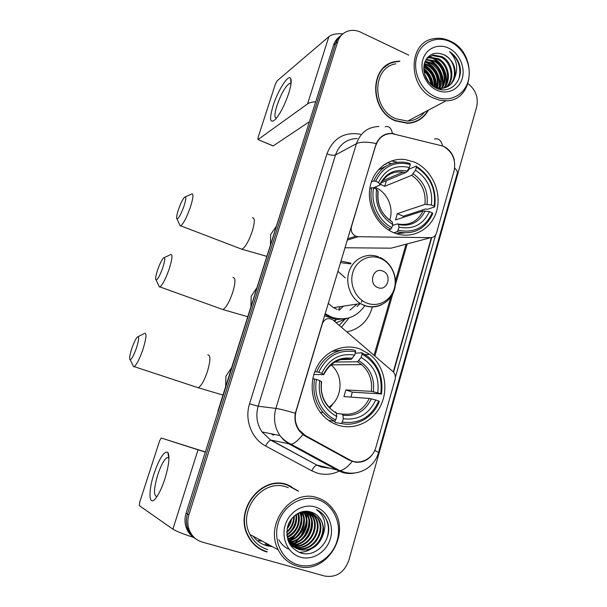 <?xml version="1.0" encoding="UTF-8"?>
<svg xmlns="http://www.w3.org/2000/svg" width="607" height="607" viewBox="0 0 607 607"><rect width="100%" height="100%" fill="white"/><g stroke="black" fill="none" stroke-linecap="round" stroke-linejoin="round"><path stroke-width="0.91" d="M375.862 145.437C378.692 137.569 384.049 133.616 391.94 133.578L442.989 146.105C452.45 151.538 456.153 159.762 454.112 170.764L436.494 233.073C435.507 236.009 433.58 237.542 430.72 237.671L358.176 236.707L355.801 236.214C352.045 234.203 350.596 231.055 351.453 226.76L375.558 145.589M360.012 348.979C344.829 343.403 326.801 350.125 317.901 365.148C308.94 380.111 310.625 401.242 321.877 414.262C326.346 419.407 331.665 423.026 337.833 425.112C354.731 430.788 373.859 421.372 381.325 404.277C388.92 387.243 383.859 365.384 369.754 354.405L360.012 348.979M414.452 162.115L405.218 159.542C388.609 157.342 372.698 169.945 369.868 188.117C366.878 206.251 377.721 226.274 393.867 232.769L395.43 233.361C413.124 239.727 432.199 228.733 436.888 210.136C441.813 191.622 431.554 169.52 414.452 162.115M340.906 261.018L350.96 263.165M375.915 447.253L395.066 379.55C395.817 376.325 395.051 373.624 392.775 371.446L332.947 319.927C328.25 317.362 324.73 318.592 322.385 323.607L296.163 410.969C294.258 418.018 295.328 424.445 299.372 430.242L305.511 435.621L349.723 459.871C359.526 465.599 372.91 459.029 375.915 447.253M372.402 306.945C368.472 320.602 359.966 328.933 346.885 331.923M341.438 327.226L349.154 317.818M345.224 277.9L337.849 271.208M333.987 320.807L336.604 319.54L345.444 318.652L339.26 325.352M334.76 321.475L335.929 319.866M397.259 162.244L391.538 160.901M344.882 247.762L391.09 248.172L393.814 247.451M399.914 61.057L394.96 61.664C369.139 65.89 369.284 110.641 395.347 120.861L407.775 123.35C416.941 122.682 423.83 118.266 428.451 110.11M388.199 64.706L385.673 66.019M298.591 491.23L287.073 484.583C261.518 475.122 233.991 509.948 247.777 535.602C252.019 543.993 258.423 549.472 266.997 552.036M259.462 548.728L264.265 550.724M442.844 146.044L445.128 147.175C449.984 150.172 453.057 154.535 454.362 160.263M372.766 453.892C368.396 460.167 362.5 462.898 355.065 462.094L349.177 460.136L304.995 435.917L302.908 434.559L299.039 430.553C295.51 425.439 294.266 419.672 295.321 413.246L376.272 143.563C379.587 136.658 384.709 133.29 391.629 133.449L394.656 133.95M266.837 545.397L271.686 546.254M289.069 541.178L289.987 540.488M290.958 539.699L295.548 534.813M298.712 529.6L299.236 528.454M301.778 518.386L301.702 512.429M339.745 36.557C336.809 38.62 334.753 41.466 333.569 45.1L186.061 513.188L187.472 514.03C185.992 518.886 186.015 523.636 187.548 528.295C189.179 532.931 192.002 536.505 196.015 539.016C192.002 536.505 189.179 532.931 187.548 528.295C186.015 523.636 185.992 518.886 187.472 514.03L335.633 43.401L187.472 514.03L188.891 514.88C187.411 519.767 187.434 524.547 188.974 529.228C191.417 535.844 195.886 540.147 202.374 542.127L324.601 576.028C336.141 577.849 344.207 572.674 348.79 560.511L476.639 106.991C478.589 97.537 475.736 89.775 468.08 83.705M341.84 34.819C338.881 36.89 336.817 39.758 335.633 43.401C336.817 39.758 338.881 36.89 341.84 34.819M390.574 63.113L393.427 62.407M435.636 234.97L395.369 377.311M431.714 237.603L393.541 372.228M408.761 55.146L360.641 32.179C356.119 30.084 351.681 29.796 347.333 31.314C342.629 33.15 339.419 36.61 337.712 41.693L188.891 514.88M291.58 486.776L286.959 484.545M416.66 121.271L419.012 119.685M265.122 544.054L269.045 544.82L265.122 544.054M186.061 513.188C184.589 518.014 184.611 522.741 186.137 527.369C187.76 531.975 190.568 535.533 194.559 538.03M266.943 545.048L270.881 545.814M288.371 541.254L288.856 540.913M290.085 539.98L294.22 535.943M299.372 527.271L300.321 524.509M301.542 516.747L301.315 511.959M383.328 165.18L383.852 165.301M386.014 164.315L384.952 164.072M273.089 105.717C277.756 90.754 288.204 74.153 290.594 78.333C291.792 80.45 291.155 85.473 288.704 93.395C284.865 104.616 280.54 113.175 275.715 119.078C269.918 124.207 269.045 119.754 273.089 105.717M291.026 83.72L289.547 83.371C285.328 86.399 281.132 93.797 276.944 105.565C274.447 113.744 274.288 117.948 276.458 118.19M342.94 33.825C336.399 33.415 331.703 34.364 328.857 36.678L277.118 80.845L275.388 84.123L258.043 137.584L257.99 139.557L273.218 145.9L309.426 121.719M315.693 101.832C312.021 101.968 309.312 102.651 307.574 103.888L258.089 139.504M434.733 96.498C448.565 103.053 464.12 95.739 468.126 81.209C472.345 66.778 464.241 48.507 450.614 41.929C437.063 35.138 421.106 41.906 416.819 56.671C412.32 71.345 420.833 90.17 434.733 96.498M433.664 98.159L439.87 100.238L446.145 100.762C474.575 100.952 477.663 52.984 450.273 41.124C444.627 38.416 438.96 37.626 433.269 38.772C407.616 42.589 407.767 87.643 433.664 98.159M395.772 63.826C371.704 67.62 371.727 109.252 395.969 118.782L407.669 121.089C414.596 120.618 420.219 117.652 424.536 112.181M414.02 122.273L416.531 120.968M399.414 61.398L395.081 61.967C369.504 66.14 369.633 110.444 395.438 120.565L407.76 123.024C416.63 122.386 423.36 118.168 427.958 110.368M423.83 66.36L425.204 66.982C432.541 71.535 435.727 78.265 434.749 87.188M423.754 67.172L424.399 67.483C431.463 71.808 434.68 78.28 434.058 86.884M424.354 63.553L428.451 64.964C436.805 70.382 439.764 78.06 437.328 88.007M424.187 64.198L427.639 65.473C435.75 70.67 438.77 78.128 436.706 87.856M425.15 61.284L431.744 62.923C440.151 67.127 444.536 79.821 439.673 88.364M424.93 61.808L430.917 63.431C439.969 69.517 442.7 77.81 439.104 88.311M426.106 59.44L435.082 60.852C444.324 65.404 448.383 80.025 441.85 88.364M425.856 59.865L434.24 61.368C443.269 65.837 447.435 79.965 441.319 88.394M427.26 57.999L429.999 57.217L438.466 58.75C448.581 63.621 452.071 80.344 443.899 88.061M426.888 58.34L429.157 57.756L437.617 59.274C447.503 64.069 451.168 80.253 443.398 88.159M454.673 77.772C456.54 67.855 453.148 60.26 444.499 55.002C434.862 51.049 428.147 53.917 424.339 63.606C422.654 74.145 426.478 82.264 435.803 87.947C450.022 95.496 464.666 79.972 459.271 64.221C457.329 58.803 454.074 54.6 449.506 51.595C456.805 59.183 458.528 67.908 454.673 77.772C452.503 83.971 448.33 87.491 442.169 88.334L433.459 86.589M426.713 58.515L433.383 55.07L441.896 56.618C452.951 61.815 455.599 80.761 445.834 87.484M427.199 57.885L432.533 55.609L441.031 57.157C451.858 62.271 454.726 80.663 445.363 87.651M425.947 77.855L426.645 79.176M423.785 70.04C428.815 73.879 431.486 78.978 431.797 85.344M423.914 71.224C428.041 74.767 430.371 79.221 430.917 84.578M444.499 55.002C456.252 60.48 458.202 81.027 447.207 86.877M441.297 88.819L437.586 88.713M448.785 48.211C438.36 43.021 426.152 48.264 422.882 59.577C419.46 70.814 425.955 85.208 436.6 90.094C447.192 95.14 459.158 89.578 462.261 78.409C465.523 67.309 459.264 53.234 448.785 48.211M385.862 66.284L383.495 67.893M449.506 51.595C458.399 58.689 461.54 67.741 458.938 78.766M427.874 57.104L429.665 57.437M430.386 57.627C440.758 60.214 448.732 74.486 445.234 85.701M427.169 59.729C437.427 62.324 445.303 76.406 441.888 87.507M424.824 62.073C434.263 65.032 441.418 77.855 438.823 88.281M424.005 65.124C432.275 70.116 436.243 77.613 435.917 87.62M423.724 68.932C429.179 73.401 432.176 79.115 432.73 86.073M424.862 75.207L428.269 81.649M428.14 56.823L430.173 57.195M431.623 57.619C441.297 60.563 448.664 73.773 445.91 84.456M426.289 59.152L426.933 59.304M428.413 59.736C437.958 62.688 445.227 75.7 442.556 86.255M425.241 61.823C434.665 64.782 441.828 77.597 439.24 88.023M424.081 64.706C432.67 69.714 436.737 77.392 436.289 87.734M423.716 68.386C429.574 72.984 432.715 78.986 433.155 86.384M424.49 74.001L429.05 82.628M178.397 209.749C176.576 215.402 176.136 218.49 177.077 219.013C178.898 218.125 181.212 213.793 184.027 206.008C186.205 198.982 186.387 196.038 184.574 197.192C182.631 199.377 180.575 203.565 178.397 209.749M191.698 193.838C193.724 193.458 193.292 197.882 190.408 207.108C186.774 217.298 183.557 223.543 180.734 225.85L180.211 225.979L179.46 224.309M389.679 220.091C394.118 207.935 387.312 192.222 375.505 187.517L374.83 187.244M371.355 181.994L373.707 180.985L375.604 181.258C383.116 166.348 394.679 160.756 410.294 164.497L409.406 167.547C395.552 164.383 385.263 169.368 378.525 182.502L380.103 184.93L373.199 187.92M381.12 182.912L405.567 172.661L408.116 170.742L409.042 169.156L416.136 166.143L416.432 167.175C430.242 176.326 436.16 189.331 434.18 206.198L434.695 206.941C436.82 189.285 430.636 175.681 416.136 166.143M434.18 206.198L431.372 204.999C433.019 190.021 427.738 178.428 415.545 170.226L411.683 175.309L384.732 186.319L380.399 184.3M389.777 220.166L389.899 219.393M434.695 206.941L427.351 209.332L425.545 208.975L403.374 216.229L397.289 213.687L424.93 204.369L431.372 204.999M403.131 217.42L403.374 216.229M396.25 233.642L404.087 232.967M385.877 166.295L378.093 170.028M397.054 231.775C413.564 235.228 425.484 229.15 432.814 213.543L432.298 212.807C425.249 227.671 413.853 233.475 398.109 230.228L397.054 231.775L393.814 232.747M388.404 229.954L390.809 229.211L391.856 227.655C378.593 220.72 370.475 203.17 373.601 187.973L371.704 187.7C368.358 203.595 376.886 222.025 390.809 229.211M371.704 187.7L369.807 188.489M410.294 164.497L410.013 163.465L404.732 162.274C390.513 161.128 380.172 167.365 373.707 180.985M398.109 230.228L399.011 227.109C412.965 229.878 423.117 224.711 429.483 211.615L432.298 212.807M373.601 187.973L376.53 189.217C374.785 204.589 380.194 216.358 392.767 224.529L391.856 227.655M378.525 182.502L375.604 181.258M429.483 211.615L423.041 210.955L395.468 219.909L397.289 213.687M392.494 225.463L397.547 223.869L398.42 224.499L399.011 227.109M392.767 224.529L392.19 221.919L391.454 221.274C381.348 214.377 376.901 204.483 378.131 191.6L376.53 189.217M379.967 184.323C385.923 172.98 394.945 168.602 407.016 171.197L409.406 167.547M415.545 170.226L416.432 167.175M384.732 186.319L386.393 180.704M131.84 348.372C129.678 355.178 129.132 358.972 130.194 359.754C131.81 359.116 133.912 355.171 136.492 347.917C139.056 339.548 139.344 335.914 137.357 337.006C135.665 338.881 133.828 342.674 131.84 348.372M144.61 333.258C146.864 333.099 146.287 338.539 142.873 349.586C139.557 359.041 136.658 364.724 134.17 366.636L133.631 366.765L132.804 365.08M314.745 371.719L318.69 372.22C326.741 355.907 339.04 349.101 355.596 351.817L354.632 355.103C339.95 352.857 329.002 358.927 321.786 373.305L323.516 374.671L313.819 374.481M340.922 359.64L351.195 359.397L354.632 355.103M362.091 354.162C376.689 362.713 382.903 375.961 380.718 393.89L352.288 392.145L345.869 389.922L371.309 391.348L377.751 392.85C379.565 376.932 374.026 365.133 361.135 357.44L362.091 354.162L361.878 352.758L355.178 353.236M350.983 397.107L352.288 392.145M341.324 423.474C356.848 427.047 373.472 417.184 379.345 401.402L378.692 401.007C371.158 417.229 359.041 424.263 342.34 422.093L341.324 423.474L335.034 422.586L334.897 421M343.471 349.852L331.733 351.43M328.622 420.423L334.7 421.266L335.717 419.877C321.672 413.617 313.136 395.741 316.528 379.466L314.616 378.98C312.438 391.75 315.306 402.949 323.228 412.601L328.562 417.586L334.7 421.266M314.616 378.98L312.734 378.927M355.596 351.817L355.399 350.414C340.186 346.43 323.053 355.679 316.778 371.742M342.34 422.093L343.319 418.731C358.115 420.537 368.912 414.285 375.718 399.975L378.692 401.007M316.528 379.466L319.631 380.543C317.711 396.902 323.394 408.89 336.703 416.508L335.717 419.877M321.786 373.305L318.69 372.22M375.718 399.975L369.276 398.442L343.926 396.591L345.869 389.922M336.369 413.382L342.181 414.057L342.925 415.249L343.319 418.731M328.372 406.303C322.583 399.482 320.344 391.325 321.642 381.826L319.631 380.543M336.703 416.508L336.331 413.033L335.603 411.842M381.363 394.3C383.616 378.897 379.163 366.34 367.994 356.62L361.878 352.758M380.718 393.89L377.751 392.85M361.135 357.44L357.523 361.757L334.844 362.06M329.017 406.986C342.849 398.238 343.843 374.86 330.914 364.868M157.615 269.948C155.65 276.094 155.164 279.47 156.166 280.093C157.888 279.319 160.104 275.153 162.813 267.611C165.157 260.016 165.385 256.791 163.488 257.929C161.667 259.971 159.709 263.977 157.615 269.948M170.666 254.416C172.798 254.113 172.305 258.961 169.194 268.954C165.703 278.81 162.63 284.804 159.96 286.936L159.429 287.065L158.647 285.381M377.903 287.581C387.585 291.755 392.57 274.485 382.714 271.056C373.055 266.777 367.948 284.159 377.903 287.581M357.037 306.558L360.201 303.599M325.102 313.667L331.824 317.218C345.497 321.278 356.491 317.423 364.815 305.662M339.351 310.147L343.494 306.14M349.898 310.101L357.227 304.046M338.433 309.896L340.299 306.626M334.116 320.921L334.776 320.42M324.889 314.358L330.792 317.347M350.74 263.916L340.428 262.611M328.197 303.341L333.455 307.666L337.166 309.464M362.159 300.518L361.317 302.225M347.295 318.303L336.187 322.704M154.079 473.475C159.603 457.807 164.194 450.781 167.851 452.382C169.96 456.327 168.974 465.159 164.876 478.877C162.031 487.527 159.026 493.931 155.862 498.112C148.806 507.444 148.009 491.549 154.079 473.475M168.974 458.126L167.198 457.579C164.163 459.431 161.022 465.167 157.759 474.78C153.692 488.855 153.442 496.086 157.016 496.465M205.295 452.154L161.25 438.011L159.671 440.674L139.671 502.293L139.306 505.646L172.896 529.175L198.011 449.855M193.701 537.476C182.874 533.902 175.939 531.133 172.896 529.175M161.25 438.011L205.348 451.972M258.491 540.427L262.338 541.186M298.378 564.92C314.312 569.465 332.363 557.856 337.173 540.488C342.211 523.181 333.091 504.091 317.438 499.44C301.869 494.53 283.31 505.548 278.15 523.287C272.748 540.958 282.369 560.633 298.378 564.92M297.377 566.149C325.845 575.459 351.703 533.948 333.44 509.812C329.343 503.863 323.963 499.842 317.302 497.732C291.641 488.248 264.159 523.887 278.203 549.79C282.475 558.167 288.864 563.622 297.377 566.149M290.943 545.905L291.36 545.64M292.066 545.162L292.544 544.82M292.953 544.517L294.699 543.128M295.503 542.415L299.061 538.614M300.973 535.989L306.08 523.697M306.747 518.856L306.755 514.19M306.679 513.256L306.459 511.42M288.333 487.671L286.36 486.981C262.55 478.202 237.049 510.73 250.001 534.486C253.938 542.18 259.849 547.211 267.733 549.57M294.054 543.667L294.645 543.136M295.381 542.453L298.545 538.993M300.146 536.823C303.325 532.157 305.367 527.035 306.292 521.451M306.649 518.386L306.74 514.152M286.792 484.864L281.891 483.491M297.733 490.934L286.974 484.925C261.663 475.562 234.423 510.062 248.096 535.442C252.292 543.735 258.628 549.145 267.103 551.68M290.943 545.344L290.419 545.162M309.767 511.701L315.283 517.187C324.396 530.336 309.661 552.195 294.122 546.854L293.947 546.801M293.591 546.687L292.528 546.308M292.179 546.163L290.548 545.352M293.28 546.467L292.21 546.103M291.868 545.966L290.563 545.374M311.383 512.171L318.091 518.317C327.264 531.565 312.438 553.592 296.793 548.212L295.199 547.666M294.85 547.522L289.82 544.206M310.974 512.035L317.385 518.029C326.543 531.254 311.74 553.243 296.117 547.871L294.881 547.461M294.524 547.324L290.138 544.729M322.681 535.913C324.282 529.881 323.569 524.342 320.542 519.296C318.227 515.73 315.116 513.34 311.216 512.118C301.77 508.787 290.487 515.821 287.597 526.8C285.449 539.388 289.698 548.06 300.359 552.802C316.604 558.759 333.607 538.363 327.484 521.883L325.193 517.24C322.947 513.788 320.003 511.223 316.368 509.546C324.904 515.942 327.014 524.729 322.681 535.913C318.151 546.93 310.427 551.49 299.501 549.601C295.032 548.273 291.512 545.397 288.94 540.958L286.921 535.435M312.461 512.551C315.655 513.81 318.243 516.018 320.23 519.175C329.449 532.491 314.547 554.654 298.819 549.252C294.365 547.931 290.844 545.056 288.279 540.625L287.839 539.767M291.671 518.666C291.072 522.445 289.577 525.753 287.187 528.583M290.799 519.85L287.513 527.126M294.281 515.897C294.387 522.718 291.891 528.227 286.785 532.415M293.689 516.436C293.568 522.619 291.277 527.673 286.815 531.611M296.406 514.266L296.406 514.281C297.635 523.242 294.463 530.199 286.883 535.124M295.897 514.615C296.823 523.097 293.803 529.729 286.838 534.501M298.325 513.15C301.618 521.845 296.428 533.97 287.384 537.256M297.855 513.393C300.048 523.712 296.504 531.497 287.24 536.755M300.131 512.354C305.071 521.853 298.963 536.436 288.052 539.099M299.683 512.528C304.198 521.845 298.325 535.814 287.87 538.659M301.846 511.807C308.584 521.868 301.474 538.993 288.826 540.738M301.421 511.929C307.696 521.868 300.844 538.341 288.621 540.344M303.508 511.458L304.448 512.839C311.626 523.5 303.25 541.687 289.691 542.21M289.266 542.241L288.795 542.256M303.098 511.534L303.788 512.574C310.867 523.082 302.81 541.012 289.463 541.854M289.038 541.892L288.644 541.922M305.116 511.291L307.096 513.901C314.73 525.169 304.949 544.365 290.639 543.538M290.237 543.531L289.402 543.47M304.714 511.314L306.429 513.636C313.948 524.744 304.532 543.697 290.396 543.219M289.987 543.219L289.251 543.189M306.687 511.276L309.782 514.979C317.901 526.868 306.565 547.028 291.671 544.745M306.292 511.261L309.107 514.713C317.097 526.436 306.171 546.361 291.406 544.456M291.011 544.418L289.858 544.244M308.227 511.413L312.514 516.079C321.141 528.606 308.09 549.692 292.771 545.83M307.848 511.36L311.831 515.798C320.321 528.166 307.719 549.024 292.491 545.572M309.38 511.61L314.585 516.906C323.622 529.957 309.16 551.687 293.651 546.573M315.245 506.966C303.265 503.233 289.069 511.747 285.138 525.321C281.026 538.849 288.371 553.903 300.617 557.218C312.817 560.739 326.71 551.884 330.436 538.523C334.336 525.207 327.287 510.51 315.245 506.966M255.213 545.549L259.659 548.417M316.368 509.546C319.851 511.14 322.712 513.666 324.935 517.141C328.948 523.849 329.48 531.262 326.52 539.388M308.773 511.496L309.092 512.08M309.411 512.733L311.034 517.452M311.588 521.709C311.596 529.456 308.872 535.882 303.424 540.996M299.835 543.652L294.934 545.83M294.145 546.05L293.264 546.262M293.067 546.3L292.657 546.383M292.589 546.399L291.451 546.573M306.793 511.747L308.417 516.542M308.933 520.889C308.864 528.348 306.232 534.57 301.034 539.54M297.4 542.286L292.445 544.517M291.39 544.805L290.685 544.972M304.471 511.337L305.829 515.639M306.315 520.093C306.171 527.263 303.621 533.265 298.674 538.098M294.994 540.936L290.321 543.113M302.43 511.671L303.28 514.759M303.728 519.319C303.515 526.193 301.057 531.975 296.36 536.671M292.627 539.608L289.175 541.368M300.389 512.262L300.769 513.894M301.171 518.568C300.89 525.138 298.53 530.7 294.084 535.245M290.29 538.295L288.211 539.471M296.155 517.126C295.761 523.09 293.583 528.189 289.638 532.422M322.962 528.849C322.484 534.934 320.284 540.184 316.368 544.608M311.801 548.569C307.825 551.164 303.553 552.408 298.978 552.294M288.841 549.183C284.562 547.241 281.208 544.069 278.788 539.669M309.062 511.549L309.57 512.498M309.942 513.287L311.695 519.326M311.71 526.026C311.05 530.495 309.38 534.479 306.694 537.977M301.702 542.81L295.746 545.837M294.82 546.118L293.492 546.444M292.893 546.566L291.595 546.755M307.324 512.308L309.054 518.439M308.963 525.434L304.403 536.284M299.274 541.406L293.264 544.517M292.324 544.805L291.846 544.934M291.58 545.003L290.905 545.154M304.737 511.344L306.459 517.574M306.232 524.903L302.172 534.562M296.884 540.025L290.814 543.212M289.865 543.508L289.478 543.614M302.681 511.61L303.895 516.732M303.5 524.463L300.002 532.787M294.532 538.667L289.304 541.596M300.647 512.171L301.368 515.897M300.761 524.152L297.916 530.92M292.21 537.316L288.317 539.714M287.68 534.661L286.899 535.253M305.511 435.621L304.031 435.34M349.723 459.871L347.963 459.469M391.09 248.172L430.72 237.671M347.166 240.16L358.176 236.707M339.184 471.131C331.961 474.628 324.555 475.251 316.968 473.005L311.77 470.812L265.661 446.024C251.586 438.778 244.318 419.839 249.553 403.83L326.938 153.829C333.175 138.115 344.344 131.59 360.429 134.253M352.219 461.434C347.599 467.102 343.456 470.182 339.791 470.66L317.385 465.159L321.558 466.927L328.372 468.02M332.735 467.671L333.865 467.443M434.483 139.033C438.398 137.926 441.107 140.225 442.624 145.946M355.361 472.891C350.99 473.885 346.665 473.718 342.394 472.398L338.023 470.539L288.72 443.77L283.575 439.855L279.933 435.553C274.523 427.267 273.173 418.215 275.897 408.397L356.423 143.677C360.528 141.712 367.144 141.674 376.272 143.563M374.739 450.47L378.533 452.443C374.982 466.654 359.594 476.07 344.875 472.367L339.791 470.66L291.11 444.233L271.117 440.151L316.96 465.129C315.23 465.546 313.5 467.443 311.77 470.812M295.321 413.246C285.92 410.507 279.44 408.898 275.897 408.397L258.18 406.22C255.577 415.514 256.844 424.081 261.996 431.934L270.737 440.143C269.136 440.652 267.444 442.617 265.661 446.024M302.908 434.559C298.378 440.333 294.448 443.558 291.11 444.233C286.716 442.222 282.991 439.331 279.933 435.553L261.996 431.934L270.737 440.143L316.96 465.129L320.959 466.935L328.751 468.118M385.217 126.84C388.776 125.611 391.189 127.842 392.463 133.532M357.083 138.502C346.514 138.973 339.321 144.451 335.504 154.952L356.423 143.677C360.391 132.652 367.888 126.916 378.92 126.484M378.586 452.268L457.041 174.088C457.883 172.373 457.094 170.37 454.673 168.071M431.342 237.648L393.26 371.916M337.712 41.693L333.569 45.1M326.938 153.829C330.694 155.286 333.547 155.658 335.504 154.952L258.18 406.22L249.553 403.83M271.86 433.922L273.651 435.022M320.686 460.288L319.813 460.076M374.898 356.051L392.858 293.705M395.407 284.858L407.198 243.908M217.048 414.847L218.262 411.007M300.313 149.686L300.92 148.715M387.296 162.714L391.325 163.655M307.574 103.888L328.857 36.678M240.471 248.703L241.935 249.265C245.327 247.246 248.771 241.245 252.277 231.244C254.925 222.154 254.963 217.67 252.375 217.792M270.434 244.484L270.646 234.552L276.041 226.692M405.567 172.661L403.086 172.122C397.304 171.273 392.031 172.517 387.266 175.855M398.42 224.499C410.567 226.783 419.475 222.268 425.143 210.948M377.979 191.015C376.598 204.392 381.333 214.696 392.19 221.919M398.2 224.029C409.49 225.804 417.768 221.449 423.041 210.955M427.032 204.347C428.345 191.273 423.716 181.106 413.147 173.86M424.93 204.369C426.137 191.933 421.721 182.244 411.683 175.309M196.721 387.258L198.208 387.744C201.22 386.06 204.316 380.589 207.495 371.317C210.614 360.437 210.705 354.951 207.791 354.86M225.66 386.53L225.918 376.196L231.586 367.721M350.929 359.45C346.256 358.54 341.68 359.01 337.211 360.862M342.925 415.249C355.808 416.698 365.277 411.227 371.34 398.852M321.399 381.553C319.859 395.779 324.836 406.265 336.331 413.033M352.31 358.38C339.51 356.59 329.92 361.916 323.539 374.344M342.181 414.057C354.435 415.393 363.464 410.18 369.276 398.442M373.373 391.743C374.83 377.865 369.967 367.516 358.79 360.702M371.309 391.348C372.622 380.506 369.413 371.598 361.689 364.64L357.409 361.764M221.411 309.016L222.898 309.555C226.123 307.688 229.416 301.922 232.769 292.255C235.622 282.407 235.675 277.505 232.936 277.551M250.934 306.338L251.169 296.239L256.685 288.105M367.091 303.166C378.244 307.491 390.916 300.602 394.262 288.644C397.767 276.754 391.249 262.611 380.217 258.294C369.238 253.802 356.309 260.373 352.796 272.497C349.108 284.554 355.877 299.023 367.091 303.166M378.586 256.882C367.41 252.337 354.215 258.233 349.586 270.1C344.837 281.914 349.791 297.172 360.421 303.561L364.352 305.488C370.429 307.673 376.294 307.37 381.947 304.585M324.457 315.799L336.589 319.54M253.165 536.209C256.7 540.958 261.222 544.145 266.731 545.746L272.437 546.657M258.703 540.549L262.558 541.3M266.708 544.927L270.646 545.693M289.236 541.474L290.799 540.268M291.853 539.357L297.043 533.227M347.568 238.817L355.801 236.214M299.372 430.242L298.743 430.128M365.073 354.541L369.754 354.405M370.141 456.934L369.762 457.503M188.974 529.228L186.137 527.369M271.192 433.785L272.975 435.014M374.033 355.307L390.809 297.119M395.521 280.768L406.06 244.211M322.097 461.517L324.047 462.109M217.943 411.007L301.816 145.877M291.011 83.705L290.594 78.333M289.547 83.371L290.981 84.009M273.112 145.953L257.99 139.557M407.669 121.089L446.145 100.762M407.107 123.373L407.76 123.024M425.871 59.843L426.66 59.342M429.157 57.756L429.999 57.217M432.533 55.609L433.383 55.07M177.077 219.013L180.211 225.979M266.701 256.321L241.935 249.265L180.734 225.85M382.41 180.863L403.086 172.122C392.904 170.825 385.255 175.074 380.134 184.869M185.431 196.812L191.061 194.308M130.194 359.754L133.631 366.765M222.966 395.074L198.208 387.744L134.17 366.636M320.261 412.244L323.228 412.601M323.804 374.595C330.056 362.667 339.192 357.599 351.195 359.397M357.523 361.757L361.689 364.64L330.959 364.83M138.168 336.597L143.965 333.736M329.92 407.858L333.911 402.578M156.166 280.093L159.429 287.065M247.671 316.71L222.898 309.555L159.96 286.936M379.906 257.429C391.75 262.535 398.344 277.574 394.33 290.04C390.491 302.567 376.772 309.805 364.534 305.45L360.421 303.561L333.455 307.666M325.284 314.616L326.308 314.472M164.338 257.535L170.028 254.894M168.837 457.936L167.851 452.382M167.198 457.579L168.958 458.11M288.279 540.625L288.94 540.958M303.788 512.574L304.448 512.839M306.429 513.636L307.096 513.901M309.107 514.713L309.782 514.979M311.831 515.798L312.514 516.079M314.585 516.906L315.283 517.187M317.385 518.029L318.091 518.317M247.565 535.154L248.096 535.442M250.001 534.486L278.203 549.79"/></g></svg>
